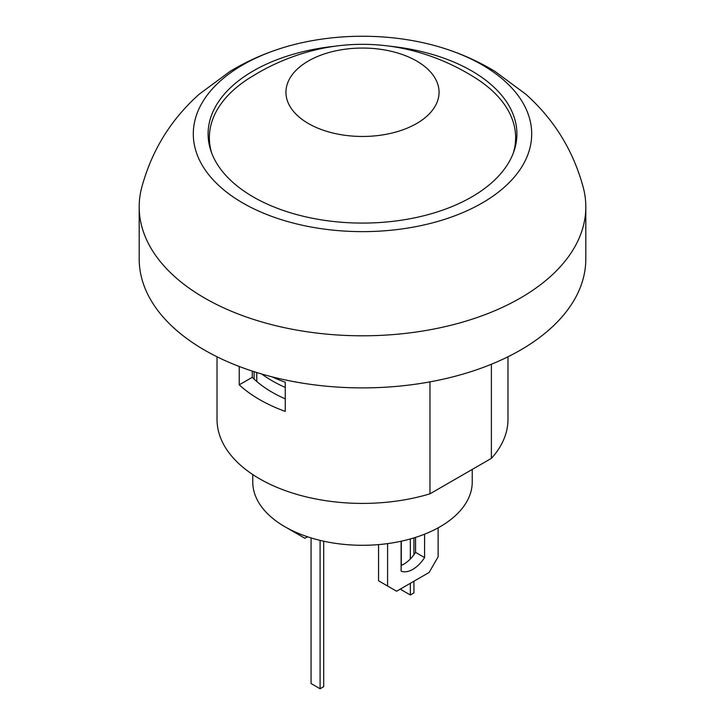 <?xml version="1.0" encoding="UTF-8"?>
<svg xmlns="http://www.w3.org/2000/svg" width="725" height="725" viewBox="0 0 725 725"><rect width="100%" height="100%" fill="white"/><g stroke="black" fill="none" stroke-linecap="round" stroke-linejoin="round"><path stroke-width="1.09" d="M139.191 206.87L139.191 258.97A223.309 128.923 0 0 0 204.595 350.13A223.309 128.923 0 0 0 447.959 378.078A223.309 128.923 0 0 0 585.809 258.97L585.809 206.87A223.309 128.923 180 0 1 520.405 298.038A223.309 128.923 180 0 1 204.595 298.038A223.309 128.923 180 0 1 139.191 206.87A223.309 128.923 180 0 1 141.52 188.292C151.389 151.108 170.593 119.77 199.13 94.268L230.07 71.367C245.422 62.069 261.725 54.611 278.971 48.983A169.206 97.694 180 0 1 446.083 49.001A169.206 97.694 180 0 1 482.143 203.018A169.206 97.694 180 0 1 227.877 193.122A169.206 97.694 180 0 1 278.998 48.974L278.971 48.983M446.029 48.983L446.029 48.983C463.275 54.611 479.578 62.069 494.93 71.367L525.87 94.268C554.408 119.77 573.611 151.108 583.48 188.292A223.309 128.923 180 0 1 585.809 206.87M390.014 46.219A154.407 89.148 180 0 1 516.907 133.944A154.407 89.148 180 0 1 421.587 216.295A154.407 89.148 180 0 1 253.324 196.973A154.407 89.148 180 0 1 208.093 133.944A154.407 89.148 180 0 1 334.986 46.219M256.768 372.523L256.768 381.486A127.609 73.669 0 0 0 285.251 398.877A127.609 73.669 0 0 1 256.768 381.486A127.609 73.669 0 0 1 252.246 377.326L252.246 371.082M272.074 376.846A145.471 83.982 0 0 0 285.251 382.229L285.251 411.401A145.471 83.982 180 0 1 239.232 384.83L252.246 377.326M239.232 384.83L239.232 366.469M491.387 364.249L491.387 458.363L429.961 493.834L429.961 381.867M507.971 356.782L507.971 419.422A145.471 83.982 180 0 1 491.387 458.363M429.961 493.834A145.471 83.982 180 0 1 217.029 419.422L217.029 356.782M211.763 153.256A153.129 88.405 180 0 1 209.371 137.687A153.129 88.405 180 0 1 249.028 78.327L257.538 73.162C275.944 62.513 295.447 54.719 316.037 49.78C331.823 46.028 347.819 44.216 364.05 44.316C379.501 44.461 394.744 46.346 409.779 49.971C433.342 55.743 455.4 65.196 475.963 78.327A153.129 88.405 180 0 1 515.629 137.687A153.129 88.405 180 0 1 513.237 153.256M308.361 61.009A76.56 44.207 180 0 1 436.45 80.819A76.56 44.207 180 0 1 342.68 134.959A76.56 44.207 180 0 1 308.361 61.009M286.882 527.854L304.935 538.303L307.563 536.781M295.909 532.295L295.909 533.092M378.559 544.611L378.559 580.807L396.611 591.228L429.091 572.478L438.118 556.845L438.118 527.854M401.115 565.464A25.52 14.736 120 0 0 415.552 552.368L415.552 537.397M387.585 543.614L387.585 586.018M424.578 534.18L424.578 557.57A25.52 14.736 -60 0 1 401.115 571.119L401.115 541.24M424.578 557.57L415.552 552.368M323.703 541.203L323.703 686.666L320.087 688.75L311.07 683.539L311.07 537.905M320.087 540.37L320.087 688.75M401.297 541.203L401.297 565.391M401.297 588.519L401.297 589.769L410.323 594.98L413.93 592.896L413.93 581.223M410.323 538.956L410.323 558.993M410.323 583.308L410.323 594.98M413.93 537.905L413.93 554.734M254.094 379.103L254.094 371.68M285.251 387.413A127.609 73.669 180 0 1 261.834 374.055M472.238 469.419L472.238 481.935A109.738 63.356 180 0 1 440.102 526.731A109.738 63.356 180 0 1 320.504 540.469A109.738 63.356 180 0 1 252.762 481.935L252.762 474.549M209.371 137.687L209.371 145.381M515.629 137.687L515.629 145.381"/></g></svg>
